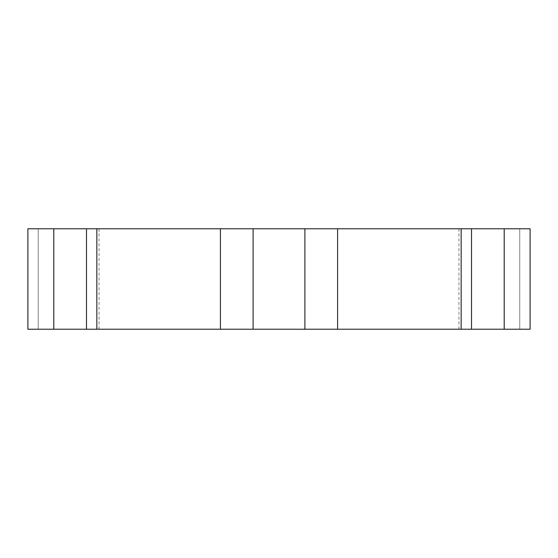 <?xml version="1.0" encoding="UTF-8"?>
<svg xmlns="http://www.w3.org/2000/svg" width="558" height="558" viewBox="0 0 558 558"><rect width="100%" height="100%" fill="white"/><g stroke="black" fill="none" stroke-linecap="round" stroke-linejoin="round"><path stroke-width="0.42" stroke-dasharray="2.79 2.09" d="M279 228.78L99.045 228.78L279 228.78M279 329.22L99.045 329.22L279 329.22M27.9 329.22L38.251 329.22L27.9 329.22L38.251 329.22L27.9 329.22L27.9 228.78L38.251 228.78L27.9 228.78L38.251 228.78L27.9 228.78L27.9 329.22L27.9 228.78L53.798 228.78L53.798 329.22L27.9 329.22M530.1 329.22L530.1 228.78L519.749 228.78L530.1 228.78L519.749 228.78L530.1 228.78L530.1 329.22L530.1 228.78L530.1 329.22L53.798 329.22M504.202 329.22L504.202 228.78L471.51 228.78L471.51 329.22M86.49 329.22L86.49 228.78L53.798 228.78M530.1 228.78L504.202 228.78M337.59 329.22L337.59 228.78L337.59 329.22L337.59 228.78L471.51 228.78M337.59 228.78L86.49 228.78M304.898 228.78L304.898 329.22M253.102 329.22L253.102 228.78M220.41 329.22L220.41 228.78M96.841 329.22L96.841 228.78M461.159 329.22L461.159 228.78M519.749 329.22L519.749 228.78L519.749 329.22M38.251 329.22L38.251 228.78L38.251 329.22M99.045 329.22L99.045 228.78M458.955 329.22L458.955 228.78"/><path stroke-width="0.84" d="M253.102 329.22L220.41 329.22L220.41 228.78L253.102 228.78L253.102 329.22L337.59 329.22L337.59 228.78L304.898 228.78L304.898 329.22M253.102 228.78L304.898 228.78M504.202 329.22L530.1 329.22L530.1 228.78L504.202 228.78L504.202 329.22L337.59 329.22M220.41 329.22L86.49 329.22L86.49 228.78L53.798 228.78L53.798 329.22L86.49 329.22M27.9 329.22L27.9 228.78L27.9 329.22L53.798 329.22M471.51 329.22L471.51 228.78L504.202 228.78M27.9 228.78L53.798 228.78M220.41 228.78L86.49 228.78M471.51 228.78L337.59 228.78M461.159 329.22L461.159 228.78M96.841 329.22L96.841 228.78"/></g></svg>
